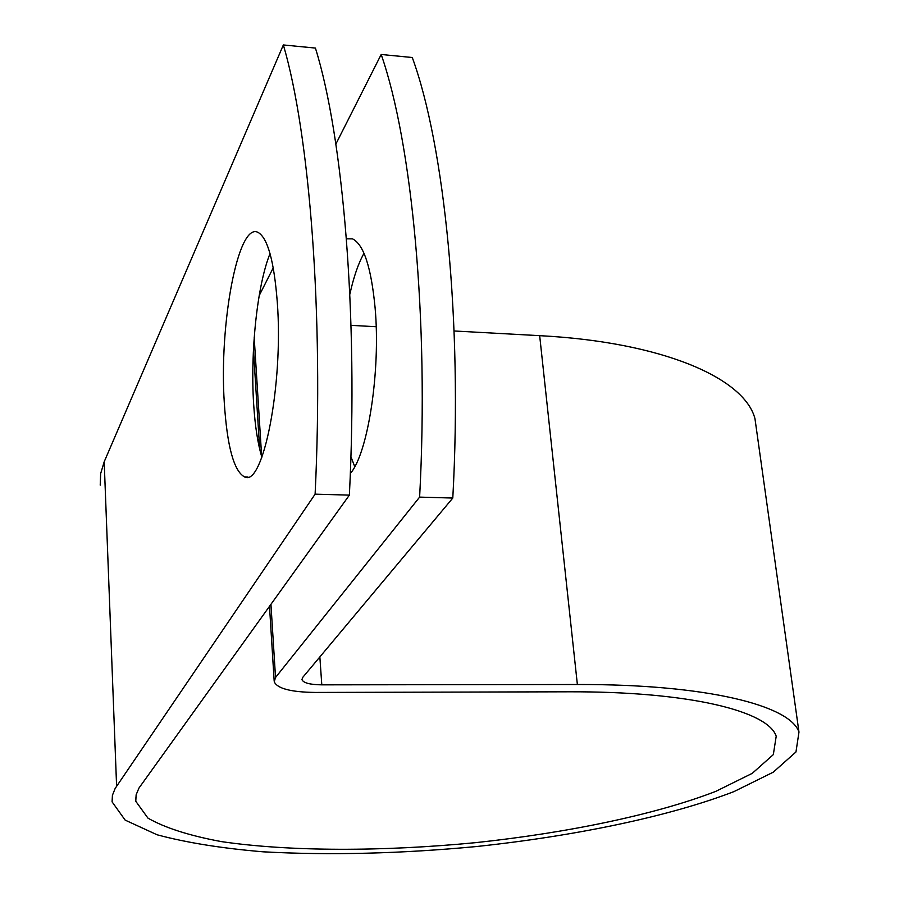 <?xml version="1.0" encoding="UTF-8"?>
<svg xmlns="http://www.w3.org/2000/svg" width="899" height="899" viewBox="0 0 899 899"><rect width="100%" height="100%" fill="white"/><g stroke="black" fill="none" stroke-linecap="round" stroke-linejoin="round"><path stroke-width="1.35" d="M224.312 402.932C227.144 446.376 233.875 471.031 244.494 476.886C262.946 487.831 283.612 384.514 277.285 302.131C274.071 261.092 267.666 237.853 258.047 232.403C237.965 221.615 218.974 324.618 224.312 402.932M270.026 253.597C257.226 285.208 250.214 351.812 253.653 404.157C255.024 425.879 257.766 443.578 261.867 457.231M354.757 466.671L350.902 456.67M346.43 238.808L352.509 238.853C363.69 244.337 371.22 267.318 375.097 307.773C380.816 370.793 367.893 453.77 350.318 473.503M100.216 485.134L100.654 473.616L104.194 461.794L283.354 44.95L315.414 48.074C343.16 136.727 358.409 316.549 349.374 495.124L138.974 788.041L136.131 794.795L135.783 801.279L147.964 818.135C165.023 827.889 189.509 835.71 221.424 841.61C290.006 851.679 382.738 851.634 475.492 842.666C568.011 832.811 655.922 814.505 715.75 791.39L752.261 773.342L773.331 754.609L776.208 736.225C768.083 711.042 689.106 691.297 568.382 691.803L315.167 692.444C290.905 692.129 277.252 688.555 274.217 681.745L275.532 677.498L419.619 497.113C429.138 320.516 411.956 142.57 381.187 54.479L335.878 144.042M273.251 267.823L259.193 295.602M349.835 294.288C353.712 276.802 358.431 263.137 364.005 253.304M381.187 54.479L412.281 57.514C444.454 145.335 462.524 322.404 452.793 498.046L302.66 677.486L301.952 679.655C303.413 682.948 310.02 684.678 321.797 684.847L577.372 684.51C706.412 684.128 790.097 705.333 798.975 732.089L795.963 751.98L773.241 772.196L733.921 791.614C669.553 816.438 575.427 835.991 476.515 846.532C400.729 853.668 329.641 855.432 263.238 851.825C221.772 848.33 186.385 842.655 157.078 834.778L125.152 820.113L112.083 801.863L112.42 795.289L115.151 788.468L315.111 494.158L349.374 495.124M283.354 44.95C309.604 133.872 323.898 314.605 315.111 494.158M419.619 497.113L452.793 498.046M351.015 325.348L376.164 326.719M454.096 330.978L539.67 335.664C662.608 342.081 744.338 378.063 754.958 418.619L756.846 432.059M254.192 337.608L261.665 456.546M270.936 604.263L275.532 677.498M104.194 461.794L116.6 786.142M319.853 656.944L321.797 684.847M539.67 335.664L577.372 684.51M247.899 476.987L244.494 476.886M135.648 798.031L135.783 801.279M253.451 349.711L259.665 449.017M269.498 606.263L274.15 680.644M754.958 418.619L798.975 732.089"/></g></svg>
